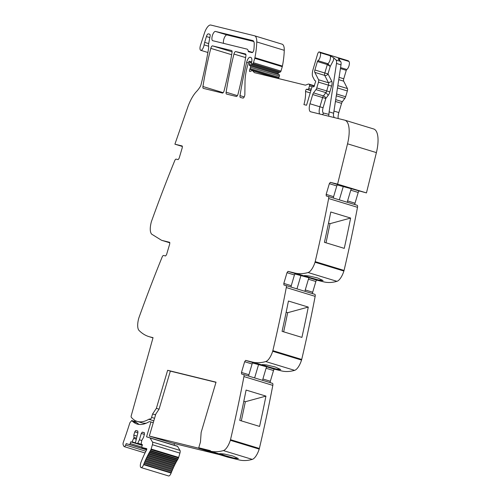 <?xml version="1.0" encoding="UTF-8"?>
<svg xmlns="http://www.w3.org/2000/svg" width="501" height="501" viewBox="0 0 501 501"><rect width="100%" height="100%" fill="white"/><g stroke="black" fill="none" stroke-linecap="round" stroke-linejoin="round"><path stroke-width="0.75" d="M169.632 242.315L169.733 243.906L166.557 254.64L165.562 255.967L163.583 255.479A2.543 0.958 106.9 0 0 162.142 257.069A610.631 229.69 106.9 0 0 138.909 317.772A3.056 1.146 106.9 0 0 138.714 318.385A12.719 4.785 106.9 0 0 139.034 330.453A152.655 57.421 106.9 0 0 149.01 336.641A152.655 57.421 106.9 0 0 150.162 336.954L153.043 337.661L131.149 416.03A2.06 0.777 106.9 0 0 131.306 417.289A74.799 28.137 106.9 0 0 137.168 421.397A74.799 28.137 106.9 0 0 148.797 419.287A7.634 2.868 106.9 0 1 149.924 419.055L150.256 419.137A2.035 0.764 106.9 0 0 151.578 417.377L152.586 413.995L156.368 408.34L167.641 370.289L216.031 382.169L201.151 432.413L200.463 441.963L198.753 447.788L210.332 450.631L210.188 451.119L233.19 458.127L221.611 455.284L239.052 459.912A152.655 57.421 106.9 0 0 249.116 460.125A152.655 57.421 106.9 0 0 252.26 459.386A12.719 4.785 106.9 0 0 259.205 449.096A3.056 1.146 106.9 0 0 259.374 448.483A610.631 229.69 106.9 0 0 259.706 447.055A610.631 229.69 106.9 0 0 272.807 385.375A2.543 0.958 106.9 0 0 272.469 383.34A2.543 0.958 106.9 0 0 272.45 383.34L243.618 374.554A2.543 0.958 106.9 0 1 243.943 376.577A610.631 229.69 106.9 0 1 230.51 439.684A3.056 1.146 106.9 0 1 230.335 440.298A12.719 4.785 106.9 0 1 223.396 450.587A152.655 57.421 106.9 0 1 210.188 451.119L233.19 458.127M152.586 413.995L155.291 414.815L159.074 409.16L170.346 371.116L215.987 382.319M241.476 372.456L248.916 374.723L252.097 363.989A1.528 0.576 -73.1 0 1 253.086 362.661L245.647 360.394L244.651 361.722L241.476 372.456L241.601 374.053L243.58 374.541A2.543 0.958 106.9 0 1 243.599 374.548L272.469 383.34M245.647 360.394L252.529 362.085L281.399 370.884A152.655 57.421 106.9 0 0 291.463 371.091A152.655 57.421 106.9 0 0 294.607 370.352A12.719 4.785 106.9 0 0 301.546 360.069A3.056 1.146 106.9 0 0 301.721 359.449A610.631 229.69 106.9 0 0 302.053 358.027A610.631 229.69 106.9 0 0 315.154 296.348A2.543 0.958 106.9 0 0 314.81 294.312A2.543 0.958 106.9 0 0 314.791 294.306L285.965 285.526M283.816 283.428L286.998 272.694L287.987 271.367L295.433 273.634A1.528 0.576 -73.1 0 0 294.438 274.961L291.263 285.695L283.816 283.428L283.942 285.025L285.927 285.514A2.543 0.958 106.9 0 1 285.946 285.52A2.543 0.958 106.9 0 1 286.29 287.549A610.631 229.69 106.9 0 1 272.851 350.656A3.056 1.146 106.9 0 1 272.682 351.27A12.719 4.785 106.9 0 1 265.743 361.559A152.655 57.421 106.9 0 1 252.529 362.085M287.987 271.367L294.876 273.058L323.74 281.856A152.655 57.421 106.9 0 0 333.81 282.063A152.655 57.421 106.9 0 0 336.948 281.324A12.719 4.785 106.9 0 0 343.893 271.041A3.056 1.146 106.9 0 0 344.062 270.421A610.631 229.69 106.9 0 0 344.4 268.999A610.631 229.69 106.9 0 0 357.501 207.314A2.543 0.958 106.9 0 0 357.157 205.285A2.543 0.958 106.9 0 1 357.157 205.285L328.312 196.498M326.164 194.394L329.345 183.667L330.334 182.339L337.774 184.606A1.528 0.576 -73.1 0 0 336.785 185.934L333.603 196.668L326.164 194.394L326.289 195.997L328.274 196.486A2.543 0.958 106.9 0 1 328.293 196.492A2.543 0.958 106.9 0 1 328.637 198.521A610.631 229.69 106.9 0 1 315.198 261.628A3.056 1.146 106.9 0 1 315.029 262.242A12.719 4.785 106.9 0 1 308.084 272.531A152.655 57.421 106.9 0 1 294.876 273.058M330.334 182.339L337.593 184.124L347.531 143.812L376.395 152.605L366.456 192.916L337.593 184.124M169.877 242.828L161.572 240.298L151.596 234.111C149.918 231.969 149.812 227.942 151.277 222.043A3.056 1.146 106.9 0 1 151.471 221.429A610.631 229.69 106.9 0 1 174.705 160.733A2.543 0.958 106.9 0 1 176.145 159.136L178.131 159.625L179.12 158.297L182.301 147.563L182.176 145.966L174.912 144.182L187.65 107.49A25.445 9.569 106.9 0 1 188.802 104.421A25.445 9.569 106.9 0 1 195.271 92.929A25.445 9.569 106.9 0 1 196.555 91.47A25.445 9.569 106.9 0 0 200.287 86.56A2.543 0.958 106.9 0 0 200.976 84.888A178.099 66.996 106.9 0 0 208.541 48.666A5.342 2.01 106.9 0 0 208.61 46.111A5.091 1.916 106.9 0 1 208.729 43.393L210.082 36.235A2.543 0.958 106.9 0 0 209.737 34.212A2.543 0.958 106.9 0 0 209.719 34.206L208.391 33.874A3.056 1.146 106.9 0 0 206.406 36.529L204.671 42.372A7.634 2.868 106.9 0 0 204.107 44.858A4.578 1.722 106.9 0 1 201.978 49.787A4.578 1.722 106.9 0 1 200.763 50.319A4.578 1.722 106.9 0 1 200.081 47.019A4.578 1.722 106.9 0 1 200.513 45.234L204.389 33.248A10.177 3.826 106.9 0 1 210.802 25.05L254.489 35.771A12.719 4.785 106.9 0 1 254.583 35.803A12.719 4.785 106.9 0 1 256.756 41.94A48.34 18.186 106.9 0 1 254.909 57.696A2.543 0.958 106.9 0 1 254.765 58.304L253.45 62.725A1.021 0.382 106.9 0 1 252.911 63.596L251.684 64.128A1.271 0.476 106.9 0 1 251.527 64.141A1.271 0.476 106.9 0 1 251.433 62.813L251.696 61.924L249.592 61.316L251.684 61.949A1.271 0.476 106.9 0 0 251.796 61.423A6.106 2.298 106.9 0 0 250.838 57.433A6.106 2.298 106.9 0 0 250.794 57.421L250.131 57.258A5.091 1.916 106.9 0 0 246.642 62.362A178.099 66.996 106.9 0 0 240.01 95.616A2.543 0.958 106.9 0 0 240.386 97.463A2.543 0.958 106.9 0 0 240.405 97.463L242.954 98.096A2.543 0.958 106.9 0 0 244.187 96.956A2.543 0.958 106.9 0 0 244.857 94.388L245.02 81.607A27.987 10.527 106.9 0 1 247.745 65.155L248.64 62.124A1.021 0.382 106.9 0 1 249.298 61.241L249.586 61.31A1.271 0.476 106.9 0 1 249.592 61.316A1.271 0.476 106.9 0 1 249.767 62.324L249.366 64.454A1.271 0.476 106.9 0 0 249.504 65.456L250.45 65.932A1.271 0.476 106.9 0 1 250.513 67.253L250.124 68.568A2.543 0.958 106.9 0 1 249.817 69.401A1.528 0.576 106.9 0 0 249.742 71.499A1.528 0.576 106.9 0 0 249.911 71.493L252.21 70.628A2.543 0.958 106.9 0 1 252.491 70.61A2.543 0.958 106.9 0 1 252.679 70.735L254.22 72.52A2.543 0.958 106.9 0 0 254.414 72.645A2.543 0.958 106.9 0 0 254.433 72.651L305.184 85.114A5.091 1.916 106.9 0 0 305.716 85.064L308.253 84.105A5.091 1.916 106.9 0 1 308.823 84.068A5.091 1.916 106.9 0 1 309.217 84.343L309.48 84.663A1.271 0.476 106.9 0 1 309.474 85.928L308.722 88.464A1.271 0.476 106.9 0 1 307.89 89.573A1.271 0.476 106.9 0 1 307.814 89.529A8.141 3.062 106.9 0 0 307.332 89.247A8.141 3.062 106.9 0 0 306.443 89.297A1.397 0.526 106.9 0 0 305.547 91.476A20.353 7.659 106.9 0 1 303.932 104.609L306.549 105.254L311.716 87.794A1.271 0.476 106.9 0 1 312.53 86.686L313.613 86.848A1.271 0.476 106.9 0 0 314.522 85.295A2.543 0.958 106.9 0 1 314.716 84.406L315.016 83.391A2.543 0.958 106.9 0 1 315.342 82.527A1.271 0.476 106.9 0 0 315.405 80.767L315.417 80.767A1.271 0.476 106.9 0 1 315.405 80.767L314.841 80.63A1.271 0.476 106.9 0 1 314.828 80.623A1.271 0.476 106.9 0 1 314.691 80.492L312.756 76.703A7.634 2.868 106.9 0 1 313.037 69.52L317.59 54.146A2.543 0.958 106.9 0 1 319.262 51.941A2.543 0.958 106.9 0 1 319.425 52.035L320.083 52.668A4.327 1.628 106.9 0 1 320.208 56.757A4.327 1.628 106.9 0 1 317.922 60.677A1.021 0.382 106.9 0 0 317.396 61.542L314.897 69.977A2.543 0.958 106.9 0 0 314.803 72.376L318.573 79.765A2.543 0.958 106.9 0 1 318.479 82.158L316.764 87.944A2.543 0.958 106.9 0 1 315.968 89.616L313.507 92.873A2.543 0.958 106.9 0 0 312.712 94.545L309.981 103.77A7.634 2.868 106.9 0 0 310.551 111.754A7.634 2.868 106.9 0 0 310.607 111.773L344.638 120.127A25.445 9.569 106.9 0 1 344.832 120.177A25.445 9.569 106.9 0 1 348.276 140.38A25.445 9.569 106.9 0 1 347.531 143.812M161.572 240.298L169.607 242.309M235.695 51.572L245.509 53.976A2.543 0.958 106.9 0 1 245.528 53.983A2.543 0.958 106.9 0 1 245.903 55.836A178.099 66.996 106.9 0 1 238.05 93.988A2.543 0.958 106.9 0 1 236.322 96.461L226.521 94.056A2.543 0.958 106.9 0 1 226.502 94.05A2.543 0.958 106.9 0 1 226.126 92.203A178.099 66.996 106.9 0 1 233.967 54.052A2.543 0.958 106.9 0 1 235.695 51.572L245.941 54.69M212.518 45.879L231.637 50.57A2.543 0.958 106.9 0 1 231.656 50.576A2.543 0.958 106.9 0 1 232.026 52.43A178.099 66.996 106.9 0 1 224.16 90.581A2.543 0.958 106.9 0 1 222.438 93.054L203.331 88.364A2.543 0.958 106.9 0 1 203.312 88.358A2.543 0.958 106.9 0 1 202.936 86.51A178.099 66.996 106.9 0 1 210.796 48.359A2.543 0.958 106.9 0 1 212.518 45.879L232.088 51.841M248.22 51.096A2.543 0.958 106.9 0 0 248.621 51.76A2.543 0.958 106.9 0 0 248.64 51.766L252.047 52.599A2.543 0.958 106.9 0 0 253.926 49.236A42.848 16.12 106.9 0 0 254.226 44.257A7.634 2.868 106.9 0 0 252.917 40.625A7.634 2.868 106.9 0 0 252.861 40.606L215.499 31.438A4.835 1.816 106.9 0 0 212.374 35.59A4.835 1.816 106.9 0 0 212.718 40.694A4.835 1.816 106.9 0 0 212.756 40.706L246.955 49.098A7.634 2.868 106.9 0 1 247.012 49.117A7.634 2.868 106.9 0 1 248.22 51.096L252.567 52.423M239.052 459.912L227.473 457.069L198.609 448.276L210.188 451.119L210.332 450.631L198.753 447.788L198.609 448.276M170.346 371.116L167.641 370.289M156.368 408.34L159.074 409.16M174.912 144.182L182.439 146.474M282 44.157A12.719 4.785 106.9 0 1 282.094 44.182A12.719 4.785 106.9 0 1 284.267 50.319A48.34 18.186 106.9 0 1 282.426 66.082A2.543 0.958 106.9 0 1 282.276 66.683L280.967 71.111A1.021 0.382 106.9 0 1 280.422 71.981L279.195 72.507A1.271 0.476 106.9 0 1 279.038 72.526A1.271 0.476 106.9 0 1 278.913 72.426M278.406 72.332L278.23 73.246A1.271 0.476 106.9 0 0 278.374 74.248L279.314 74.73A1.271 0.476 106.9 0 1 279.376 76.046L278.988 77.367A2.543 0.958 106.9 0 1 278.681 78.2A1.528 0.576 106.9 0 0 278.543 78.544M319.262 51.941L348.126 60.734A2.543 0.958 106.9 0 1 348.289 60.828L348.947 61.46A4.327 1.628 106.9 0 1 349.072 65.556A4.327 1.628 106.9 0 1 346.786 69.476A1.021 0.382 106.9 0 0 346.266 70.334L343.761 78.776A2.543 0.958 106.9 0 0 343.673 81.168L347.437 88.558A2.543 0.958 106.9 0 1 347.343 90.95L345.627 96.743A2.543 0.958 106.9 0 1 344.832 98.415L342.371 101.672A2.543 0.958 106.9 0 0 341.576 103.344L338.845 112.562A7.634 2.868 106.9 0 0 338.206 118.543M314.803 72.376L324.729 75.394A2.543 2.198 153 0 0 328.005 73.916L330.228 66.42L333.359 60.54L333.854 57.909L330.002 55.692A4.327 1.628 106.9 0 1 330.128 59.782A4.327 1.628 106.9 0 1 327.842 63.702A1.021 0.382 106.9 0 0 327.322 64.56L330.228 66.42L327.842 63.702L317.922 60.677M333.854 57.909L336.046 60.02A5.091 1.916 106.9 0 1 336.49 63.458L340.999 64.829A5.091 1.916 106.9 0 0 340.555 61.391L336.046 60.02M338.131 58.893L340.555 61.391M338.363 59.281L339.02 58.435L348.947 61.46M373.502 128.92A25.445 9.569 106.9 0 1 373.696 128.976A25.445 9.569 106.9 0 1 376.395 152.605M337.242 184.95L351.758 188.864A1.528 0.576 -73.1 0 0 350.769 190.192L347.588 200.926A1.528 0.576 -73.1 0 0 347.525 202.348M351.758 188.864L366.456 192.916M333.603 196.668A1.528 0.576 -73.1 0 0 333.547 198.089M350.631 218.054A610.631 229.69 106.9 0 1 344.262 248.364L324.423 242.315A610.631 229.69 106.9 0 0 330.785 212.004L350.631 218.054L330.027 223.671L326.013 242.803M310.05 277.623L304.376 275.556L308.71 275.907L317.528 277.936L323.07 280.51L318.761 280.065L310.05 277.623M294.901 273.978L309.411 277.898A1.528 0.576 -73.1 0 0 308.422 279.22L305.241 289.954A1.528 0.576 -73.1 0 0 305.184 291.382M312.624 293.649A1.528 0.576 -73.1 0 1 312.687 292.221L315.862 281.487A1.528 0.576 -73.1 0 1 316.857 280.165L323.74 281.856M291.263 285.695A1.528 0.576 -73.1 0 0 291.2 287.117M288.438 301.032L308.284 307.082A610.631 229.69 106.9 0 1 301.921 337.392L282.076 331.343A610.631 229.69 106.9 0 0 288.438 301.032M267.709 366.657L276.42 369.093L280.723 369.538L275.181 366.964L266.363 364.935L262.029 364.584L267.709 366.657M252.554 363.012L267.071 366.926A1.528 0.576 -73.1 0 0 266.075 368.254L262.9 378.981A1.528 0.576 -73.1 0 0 262.837 380.409M270.277 382.676A1.528 0.576 -73.1 0 1 270.34 381.248L273.515 370.521A1.528 0.576 -73.1 0 1 274.51 369.193L281.399 370.884M248.916 374.723A1.528 0.576 -73.1 0 0 248.853 376.151M246.091 390.066L265.937 396.109A610.631 229.69 106.9 0 1 259.574 426.42L239.728 420.37A610.631 229.69 106.9 0 0 246.091 390.066M225.362 455.685L234.073 458.121L238.376 458.572L232.833 455.998L224.016 453.962L219.689 453.618L225.362 455.685M253.807 41.52L227.003 34.938A4.835 1.816 106.9 0 0 224.279 37.944A4.835 1.816 106.9 0 0 223.552 43.355M146.317 423.157A74.799 28.137 106.9 0 1 141.677 422.775L137.168 421.397M334.211 117.566L333.472 115.756A7.634 2.868 106.9 0 1 333.635 113.245L340.999 64.829M328.631 116.194L328.963 114.385A7.634 2.868 106.9 0 1 329.126 111.873L336.49 63.458M359.198 191.131A1.528 0.576 -73.1 0 0 358.209 192.459L350.769 190.192M339.321 199.849L343.198 186.767M358.209 192.459L355.027 203.193A1.528 0.576 -73.1 0 0 354.965 204.621M330.027 223.671L328.506 223.208M296.974 288.877L300.85 275.794M308.284 307.082L287.687 312.699L286.165 312.236M287.687 312.699L283.666 331.831M254.627 377.911L258.503 364.822M265.937 396.109L245.34 401.727L243.818 401.263M245.34 401.727L241.325 420.859M153.275 422.669L150.958 421.961L146.549 436.847L149.805 437.78A2.424 0.914 -73.1 0 1 149.824 437.78A2.424 0.914 -73.1 0 1 150.068 437.993L152.492 442.039A2.799 1.052 -73.1 0 1 152.686 442.884A2.799 1.052 -73.1 0 1 152.417 444.725L151.145 449.034A2.799 1.052 106.9 0 1 150.951 449.597A2.812 1.058 106.9 0 1 150.475 450.562L150.212 451L177.723 459.386L177.523 459.937L177.222 460.225L149.711 451.839L149.279 452.585L176.79 460.97L176.602 461.527L176.302 461.841L148.791 453.455L148.365 454.232L175.876 462.617L175.701 463.181L175.4 463.519L147.889 455.14L147.476 455.941L174.987 464.327L174.818 464.89L174.517 465.26L147.006 456.881L146.605 457.707L174.116 466.093L173.96 466.656L173.659 467.051L146.148 458.672L145.76 459.523L173.271 467.909L173.121 468.473L172.832 468.892L145.315 460.513L144.939 461.383L172.45 469.769L172.319 470.339L172.025 470.777L144.513 462.398L144.15 463.287L171.661 471.673L171.542 472.236L171.254 472.7L143.743 464.321L143.605 464.677A4.327 1.628 106.9 0 1 141.05 467.565A4.327 1.628 106.9 0 1 141.025 462.185A49.192 18.506 106.9 0 1 146.649 449.804L146.73 448.658L142.015 447.499A1.021 0.382 106.9 0 1 142.002 447.499A1.021 0.382 106.9 0 1 141.839 447.199A1.021 0.382 106.9 0 1 141.927 446.435L142.434 444.725L141.163 444.055L141.777 440.379L143.468 437.523L144.445 434.229L144.319 432.632L142.271 432.131L141.282 433.453L139.403 439.797L137.625 443.548L135.514 443.028L135.439 442.646L137.932 432.632L137.806 431.029L135.758 430.528L134.769 431.856L137.881 432.801M148.778 437.523L146.549 436.847M174.072 445.17L174.542 443.598M146.624 449.842L126.214 443.623L125.645 445.063A2.411 0.908 106.9 0 1 124.235 446.635A2.411 0.908 106.9 0 1 124.023 446.466A20.24 7.615 106.9 0 1 123.121 444.606A2.411 0.908 106.9 0 1 123.378 442.139A193.536 72.802 106.9 0 0 129.565 423.74A4.346 1.635 106.9 0 1 130.085 422.399L131.844 420.608L132.702 421.466L136.535 422.631L139.09 424.447M135.677 421.773L131.663 420.489L135.677 421.773L136.535 422.631M126.214 443.623L146.705 449.673M142.265 445.301L130.711 441.851L130.204 443.554A1.021 0.382 106.9 0 1 129.54 444.437M130.711 441.851L142.246 445.364M131.901 442.145L133.679 438.394L136.028 439.108M136.303 438.125L133.967 437.417L133.679 438.394M134.769 431.856L133.792 435.15L133.967 437.417M133.792 435.15L136.905 436.095M135.758 430.528L137.813 431.154M139.403 439.797L141.752 440.511M141.282 433.453L144.394 434.405M142.271 432.131L144.332 432.758M143.605 464.677L171.117 473.063A4.327 1.628 106.9 0 1 168.561 475.95L141.05 467.565M171.117 473.063L171.254 472.7M144.15 463.287L143.743 464.321M171.661 471.673L172.025 470.777M144.939 461.383L144.513 462.398M172.45 469.769L172.832 468.892M145.76 459.523L145.315 460.513M173.271 467.909L173.659 467.051M146.605 457.707L146.148 458.672M174.116 466.093L174.517 465.26M147.476 455.941L147.006 456.881M174.987 464.327L175.4 463.519M148.365 454.232L147.889 455.14M175.876 462.617L176.302 461.841M149.279 452.585L148.791 453.455M176.79 460.97L177.222 460.225M150.212 451L149.711 451.839M177.723 459.386L177.993 458.947L150.475 450.562M151.145 449.034L178.657 457.413A2.799 1.052 106.9 0 1 178.462 457.977A2.812 1.058 106.9 0 1 177.993 458.947M178.657 457.413L179.928 453.111A2.799 1.052 -73.1 0 0 180.197 451.263A2.799 1.052 -73.1 0 0 180.003 450.424L152.492 442.039M150.068 437.993L177.579 446.372L180.003 450.424M177.579 446.372A2.424 0.914 -73.1 0 0 177.335 446.166A2.424 0.914 -73.1 0 0 177.316 446.159L149.843 437.786L177.335 446.166M134.537 421.366L134.825 420.364M150.958 421.961L149.88 421.698A7.653 2.881 -73.1 0 0 148.747 421.93A74.799 28.137 106.9 0 1 137.117 424.046A74.799 28.137 106.9 0 1 132.702 421.466M198.634 448.182L149.311 436.07L155.849 413.983M149.311 436.07L171.856 442.94L219.444 454.626M150.162 336.954L152.999 337.818M169.877 242.791L162.725 240.618M208.391 33.874L209.938 34.35M206.406 36.529L209.831 37.575M204.671 42.372L208.692 43.593M204.107 44.858L208.629 46.236M256.756 41.94L284.267 50.319M254.909 57.696L282.426 66.082M254.765 58.304L282.276 66.683M253.45 62.725L280.967 71.111M252.911 63.596L280.422 71.981M251.684 64.128L279.195 72.507M250.131 57.258L251.076 57.546M246.642 62.362L248.408 62.901M240.01 95.616L244.212 96.893M249.767 62.324L251.427 62.832M249.366 64.454L278.23 73.246M249.504 65.456L278.374 74.248M250.45 65.932L279.314 74.73M250.513 67.253L279.376 76.046M250.124 68.568L278.988 77.367M249.817 69.401L278.681 78.2M252.679 70.735L277.786 78.388M254.22 72.52L255.629 72.946M309.217 84.343L314.365 85.915M309.48 84.663L314.284 86.128M309.474 85.928L312.28 86.779M308.722 88.464L311.29 89.247M306.443 89.297L310.87 90.65M305.547 91.476L310.207 92.898M319.425 52.035L348.289 60.828M320.083 52.668L330.002 55.692M317.396 61.542L327.322 64.56L324.823 73.002L314.897 69.977M318.573 79.765L328.493 82.784L324.729 75.394A2.543 0.958 106.9 0 1 324.579 74.398A2.543 0.958 106.9 0 1 324.823 73.002L328.005 73.916L331.775 81.306A5.091 1.916 106.9 0 1 331.587 86.097L318.479 82.158M331.775 81.306L328.493 82.784A2.543 0.958 106.9 0 1 328.399 85.183L326.683 90.969A2.543 0.958 106.9 0 1 325.894 92.641L323.427 95.898A2.543 1.647 -142.9 0 1 325.819 98.484L322.638 97.57A2.543 0.958 106.9 0 1 322.988 96.643A2.543 0.958 106.9 0 1 323.427 95.898L313.507 92.873M316.764 87.944L329.871 91.883L331.587 86.097M315.968 89.616L325.894 92.641L328.287 95.228L325.819 98.484L323.089 107.709L319.901 106.788L322.638 97.57L312.712 94.545M309.981 103.77L319.901 106.788A7.634 2.868 106.9 0 0 319.632 113.984M336.785 185.934L329.345 183.667M328.637 198.521L357.501 207.314M315.198 261.628L344.062 270.421M315.029 262.242L343.893 271.041M308.084 272.531L336.948 281.324M316.857 280.165L309.411 277.898M294.438 274.961L286.998 272.694M286.29 287.549L315.154 296.348M272.851 350.656L301.721 359.449M272.682 351.27L301.546 360.069M265.743 361.559L294.607 370.352M274.51 369.193L267.071 366.926M252.097 363.989L244.651 361.722M243.943 376.577L272.807 385.375M230.51 439.684L259.374 448.483M230.335 440.298L259.205 449.096M223.396 450.587L252.26 459.386M233.967 54.052L245.622 57.602M226.126 92.203L237.38 95.635M210.796 48.359L231.656 54.715M202.936 86.51L223.164 92.672M215.499 31.438L227.003 34.938M339.02 58.435A4.327 1.628 106.9 0 1 339.49 60.37M340.58 67.585L346.786 69.476M329.871 91.883A5.091 1.916 106.9 0 1 328.287 95.228M328.963 114.385L323.508 113.044A5.091 1.916 106.9 0 1 323.089 107.709M322.231 114.623A2.543 2.355 103.8 0 0 323.508 113.044M333.967 111.078L338.845 112.562M329.126 111.873L333.635 113.245M355.027 203.193L347.588 200.926M315.862 281.487L308.422 279.22M312.687 292.221L305.241 289.954M273.515 370.521L266.075 368.254M270.34 381.248L262.9 378.981M340.436 68.556L346.266 70.334M339.096 77.354L343.761 78.776M338.745 79.665L343.673 81.168M337.837 85.633L347.437 88.558M337.486 87.951L347.343 90.95M336.566 93.981L345.627 96.743M336.29 95.81L344.832 98.415M335.708 99.636L342.371 101.672M335.426 101.465L341.576 103.344M151.578 417.377L154.577 418.291M148.797 419.287L153.826 420.815M149.924 419.055L150.256 419.137M125.645 445.063L145.897 451.232M130.204 443.554L141.833 447.099M135.427 442.834L132.183 441.851M142.322 445.101L135.514 443.028L142.322 445.101M137.625 443.548L142.359 444.988M141.15 444.243L137.907 443.253M141.232 444.431L142.416 444.794L141.238 444.431M142.015 447.499L146.856 448.977L142.002 447.499M150.951 449.597L178.462 457.977M179.928 453.111L152.417 444.725M149.01 336.641L152.993 337.856M200.763 50.319L207.896 52.492M254.583 35.803L282.094 44.182M251.527 64.141L279.038 72.526M252.491 70.61L278.994 78.682M308.823 84.068L314.415 85.771M307.89 89.573L310.921 90.493M344.832 120.177L373.696 128.976M328.293 196.492L357.157 205.285M285.946 285.52L314.81 294.312M124.235 446.635L145.027 452.973"/></g></svg>
